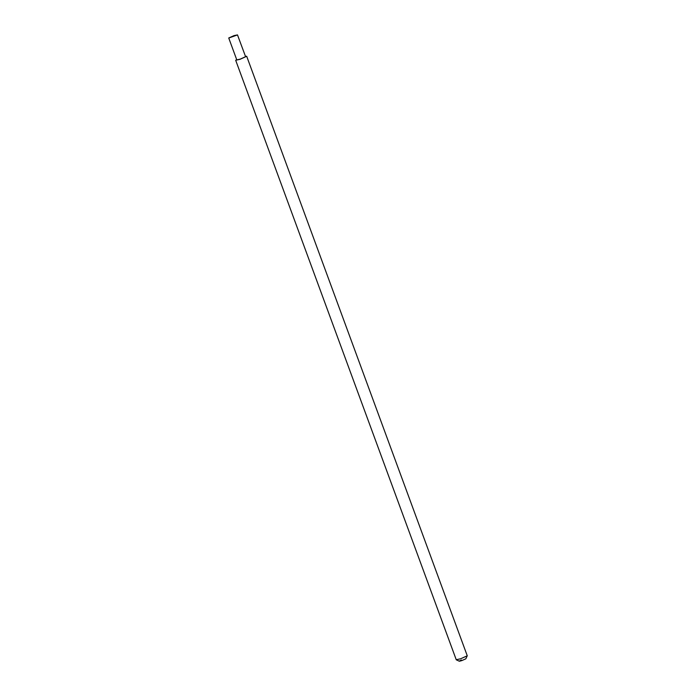<?xml version="1.0" encoding="UTF-8"?>
<svg xmlns="http://www.w3.org/2000/svg" width="696" height="696" viewBox="0 0 696 696"><rect width="100%" height="100%" fill="white"/><g stroke="black" fill="none" stroke-linecap="round" stroke-linejoin="round"><path stroke-width="1.04" d="M228.758 37.967L234.039 35.618L237.493 34.904L228.749 38.036L236.797 59.917L240.294 59.099L245.592 56.681L237.493 34.904M245.47 56.359L246.689 56.272L467.251 655.754L465.833 658.816L461.892 660.565C458.629 661.548 458.464 661.374 461.396 660.043M467.242 655.815L460.63 658.773L456.28 659.712M459.29 661.2L456.263 659.799L235.7 60.317L236.675 59.595M246.689 56.272L240.068 59.299L235.718 60.239"/></g></svg>

